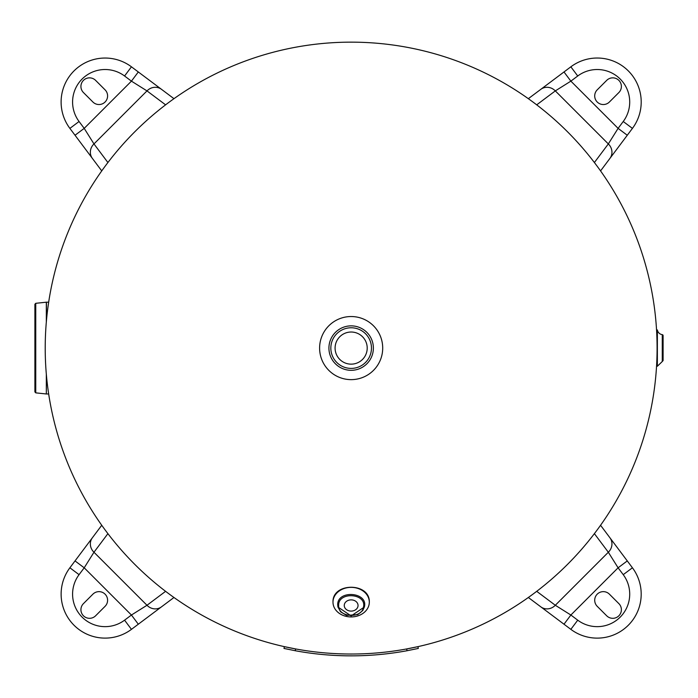 <?xml version="1.0" encoding="UTF-8"?>
<svg xmlns="http://www.w3.org/2000/svg" width="698" height="698" viewBox="0 0 698 698"><rect width="100%" height="100%" fill="white"/><g stroke="black" fill="none" stroke-linecap="round" stroke-linejoin="round"><path stroke-width="1.05" d="M45.213 348.084A305.933 305.933 0 0 1 351.155 42.15A305.933 305.933 0 0 1 657.088 348.084A305.933 305.933 0 0 1 351.155 654.026A305.933 305.933 0 0 1 45.213 348.084A305.933 305.933 0 0 1 351.155 42.15A305.933 305.933 0 0 1 657.088 348.084A305.933 305.933 0 0 1 351.155 654.026A305.933 305.933 0 0 1 45.213 348.084M48.677 302.19L46.426 302.19L46.426 320.914M46.321 374.111L46.321 393.969L35.755 392.861L35.755 303.307L46.321 302.199L46.321 322.057M34.9 382.155L34.9 304.258L35.755 303.307L34.9 304.258L34.9 391.91L35.755 392.861L34.9 391.91M351.155 370.315A22.231 22.231 0 0 0 373.378 348.084A22.231 22.231 0 0 0 351.155 325.861A22.231 22.231 0 0 0 328.924 348.084A22.231 22.231 0 0 0 351.155 370.315M351.155 364.147A16.063 16.063 0 0 1 337.239 340.057A16.063 16.063 0 0 1 365.063 340.057A16.063 16.063 0 0 1 351.155 364.147M351.155 316.534A31.55 31.55 0 0 1 382.705 348.084A31.55 31.55 0 0 1 351.155 379.633A31.55 31.55 0 0 1 319.605 348.084A31.55 31.55 0 0 1 351.155 316.534M656.556 366.136L657.368 366.249L657.368 329.918L656.556 330.041M662.271 334.647A0.96 0.96 0 0 1 663.1 335.598L663.1 360.569L662.271 361.52L662.271 334.647A5.732 5.732 0 0 1 657.368 329.918M351.155 616.936A18.165 14.78 0 0 1 332.99 602.147A18.165 14.78 0 0 1 351.155 587.367A18.165 14.78 0 0 1 369.312 602.147A18.165 14.78 0 0 1 351.155 616.936M344.254 605.489A6.901 5.61 0 0 1 351.155 599.87A6.901 5.61 0 0 1 358.048 605.489A6.901 5.61 0 0 1 351.155 611.099A6.901 5.61 0 0 1 344.254 605.489M336.619 653.677L333.522 653.511M333.583 653.52L334.045 653.546M334.499 653.572L336.27 653.66M328.086 653.154L330.922 653.354M332.056 653.424L333.461 653.511M333.19 655.326L331.602 655.23M331.122 655.204L328.086 654.986M346.077 655.815L338.827 655.605M338.652 653.764L341.819 653.878M340.554 653.843L339.525 653.799M337.527 655.553L340.65 655.675M344.201 653.947L345.44 653.965M344.943 655.788L345.702 655.806M346.234 655.815L344.69 655.788M341.549 653.869L343.468 653.93M343.713 655.762L341.444 655.701M336.427 653.668L338.617 653.764M338.652 655.596L337.605 655.553M342.954 653.913L342.456 653.895M343.006 655.745L343.748 655.762M341.584 653.869L344.707 653.956M341.68 653.878L339.35 653.799M337.736 653.729L336.837 653.686M333.923 653.537L333.339 653.503M332.405 655.282L333.731 655.361M331.088 653.363L331.759 653.407M332.021 653.424L328.147 653.154M332.309 655.274L331.533 655.23M407.074 650.728L418.32 648.433L417.919 646.645L406.672 648.939L407.074 650.728A307.766 307.766 0 0 1 295.228 650.728L283.981 648.433L295.228 650.728L295.629 648.939L284.383 646.645L283.981 648.433L284.383 646.645M331.009 653.363L332.108 653.433M332.527 655.291L333.426 655.343M334.499 655.405L328.147 654.994M609.398 102.013A8.603 8.603 0 0 1 597.226 102.013A8.603 8.603 0 0 1 597.226 89.841L606.693 80.375A8.603 8.603 0 0 1 618.864 80.375A8.603 8.603 0 0 1 618.864 92.546L609.398 102.013M536.71 104.84L555.311 90.897A11.473 10.732 -126.8 0 0 540.837 89.318L528.334 98.68M594.391 162.529L608.333 143.928A11.473 10.732 36.8 0 1 609.921 158.402L627.275 135.246L618.096 128.371L570.868 81.142L577.735 75.995A32.509 32.509 0 0 1 623.235 121.504L618.096 128.371L608.333 143.928L555.311 90.897L570.868 81.142L563.993 71.964L540.837 89.318M627.275 135.246L632.423 128.388A43.983 43.983 0 0 0 570.851 66.816L563.993 71.964M600.559 170.897L609.921 158.402M597.226 606.326A8.603 8.603 0 0 1 597.226 594.164A8.603 8.603 0 0 1 609.398 594.164L618.864 603.622A8.603 8.603 0 0 1 618.864 615.793A8.603 8.603 0 0 1 606.693 615.793L597.226 606.326M594.391 533.638L608.333 552.24A11.473 10.732 -36.8 0 0 609.921 537.765L600.559 525.271M536.71 591.328L555.311 605.271A11.473 10.732 126.8 0 1 540.837 606.859L563.993 624.213L570.868 615.025L618.096 567.806L623.235 574.663A32.509 32.509 0 0 1 577.735 620.173L570.868 615.025L555.311 605.271L608.333 552.24L618.096 567.806L627.275 560.922L609.921 537.765M563.993 624.213L570.851 629.352A43.983 43.983 0 0 0 632.423 567.788L627.275 560.922M528.334 597.488L540.837 606.859M92.904 594.164A8.603 8.603 0 0 1 105.075 594.164A8.603 8.603 0 0 1 105.075 606.326L95.609 615.793A8.603 8.603 0 0 1 83.446 615.793A8.603 8.603 0 0 1 83.446 603.622L92.904 594.164M165.601 591.328L146.99 605.271A11.473 10.732 53.2 0 0 161.474 606.859L173.968 597.488M107.911 533.638L93.968 552.24A11.473 10.732 -143.2 0 1 92.38 537.765L75.026 560.922L84.205 567.806L131.433 615.025L124.567 620.173A32.509 32.509 0 0 1 79.066 574.663L84.205 567.806L93.968 552.24L146.99 605.271L131.433 615.025L138.309 624.213L161.474 606.859M75.026 560.922L69.887 567.788A43.983 43.983 0 0 0 131.451 629.352L138.309 624.213M101.742 525.271L92.38 537.765M105.075 89.841A8.603 8.603 0 0 1 105.075 102.013A8.603 8.603 0 0 1 92.904 102.013L83.446 92.546A8.603 8.603 0 0 1 83.446 80.375A8.603 8.603 0 0 1 95.609 80.375L105.075 89.841M107.911 162.529L93.968 143.928A11.473 10.732 143.2 0 0 92.38 158.402L101.742 170.897M165.601 104.84L146.99 90.897A11.473 10.732 -53.2 0 1 161.474 89.318L138.309 71.964L131.433 81.142L84.205 128.371L79.066 121.504A32.509 32.509 0 0 1 124.567 75.995L131.433 81.142L146.99 90.897L93.968 143.928L84.205 128.371L75.026 135.246L92.38 158.402M138.309 71.964L131.451 66.816A43.983 43.983 0 0 0 69.887 128.388L75.026 135.246M173.968 98.68L161.474 89.318M48.677 393.977L46.321 393.969L46.426 375.254M330.835 348.084A20.312 20.312 0 0 1 351.155 327.772A20.312 20.312 0 0 1 371.467 348.084A20.312 20.312 0 0 1 351.155 368.404A20.312 20.312 0 0 1 330.835 348.084M337.719 605L337.945 607.024L351.146 615.933L364.356 607.016C368.553 591.93 337.003 589.548 337.719 605A0.96 0.558 0 0 0 338.661 605.489C337.98 591.363 366.782 593.125 363.501 607.007C362.044 619.143 337.841 617.599 338.661 605.489M570.868 81.142L577.735 75.995L570.851 66.816M623.235 121.504L632.423 128.388M623.235 574.663L632.423 567.788M577.735 620.173L570.851 629.352M131.433 615.025L124.567 620.173L131.451 629.352M79.066 574.663L69.887 567.788M84.205 128.371L79.066 121.504L69.887 128.388M124.567 75.995L131.451 66.816M657.368 366.249L662.271 361.52M332.99 602.147C332.169 582.298 370.132 582.298 369.312 602.147M337.945 607.016L340.607 611.823L346.548 615.374L357.699 614.633L362.751 610.549L364.356 607.016"/></g></svg>
